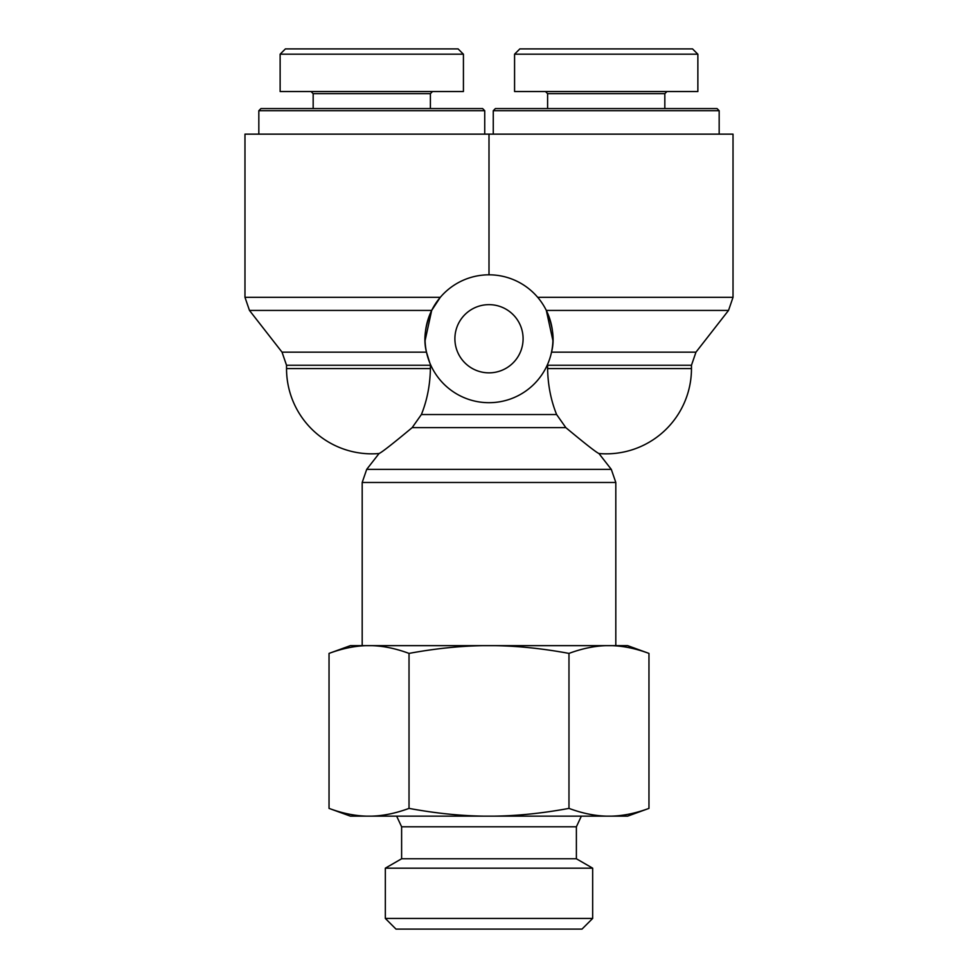 <?xml version="1.0" encoding="UTF-8"?>
<svg xmlns="http://www.w3.org/2000/svg" width="978" height="978" viewBox="0 0 978 978"><rect width="100%" height="100%" fill="white"/><g stroke="black" fill="none" stroke-linecap="round" stroke-linejoin="round"><path stroke-width="1.47" d="M552.912 340.613L546.323 310.429C553.035 325.943 554.758 339.843 551.519 352.153L695.969 352.153L691.47 365.259L547.607 365.259L547.594 364.329L547.607 368.584C547.9 385.014 550.895 400.332 556.616 414.538L565.846 427.643C585.333 443.853 596.372 452.484 598.939 453.523C596.372 452.484 585.333 443.853 565.846 427.643L412.154 427.643L421.384 414.538C427.105 400.332 430.1 385.014 430.393 368.584C430.1 385.014 427.105 400.332 421.384 414.538L556.616 414.538M286.53 368.584L286.53 365.259L430.393 365.259L430.406 364.329L430.393 368.584L286.53 368.584A85.245 85.245 0 0 0 379.061 453.523L366.701 469.367L362.19 482.472L615.81 482.472L611.299 469.367L366.701 469.367M412.154 427.643C392.667 443.853 381.628 452.484 379.061 453.523C381.628 452.484 392.667 443.853 412.154 427.643M362.19 645.651L362.19 482.472M537.704 297.324L733.023 297.324L733.023 134.145L489 134.145L489 274.806M426.481 352.153L282.031 352.153L249.476 310.429L244.977 297.324L440.296 297.324L431.677 310.429C424.965 325.943 423.242 339.843 426.481 352.153A63.937 63.937 0 0 0 552.937 338.743A63.937 63.937 0 0 0 482.264 275.173A63.937 63.937 0 0 0 426.481 352.153L429.733 362.74M249.476 310.429L431.677 310.429L425.088 340.613M523.096 338.743A34.096 34.096 0 0 1 471.946 368.278A34.096 34.096 0 0 1 471.946 309.219A34.096 34.096 0 0 1 523.096 338.743M244.977 297.324L244.977 134.145L489 134.145M484.733 110.71L482.606 108.57L260.955 108.57L258.828 110.71L484.733 110.71L484.733 134.145M258.828 110.71L258.828 134.145M371.787 48.9L285.405 48.9L280.136 54.181L463.376 54.181L458.095 48.9L371.787 48.9M311.041 91.529L313.168 93.656L430.393 93.656L432.52 91.529M463.425 54.181L463.425 91.529L280.136 91.529L280.136 54.181M719.172 110.71L717.045 108.57L495.394 108.57L493.267 110.71L719.172 110.71L719.172 134.145M493.267 110.71L493.267 134.145M606.213 48.9L519.844 48.9L514.562 54.181L697.815 54.181L692.534 48.9L606.213 48.9M545.479 91.529L547.607 93.656L664.832 93.656L666.959 91.529M697.864 54.181L697.864 91.529L514.575 91.529L514.575 54.181M385.332 918.44L592.668 918.44L582.008 929.1L395.992 929.1L385.332 918.44L385.332 868.171L401.616 858.77L576.384 858.77L576.384 826.801L401.616 826.801L396.652 816.141M648.964 808.39L627.644 816.141L611.837 816.141C623.561 815.786 635.932 813.207 648.964 808.39L648.964 653.402C635.932 648.585 623.561 646.006 611.837 645.651L627.644 645.651L648.964 653.402M568.976 808.39C582.008 813.207 594.379 815.786 606.103 816.141L494.734 816.141C518.181 815.786 542.924 813.207 568.976 808.39L568.976 653.402C542.924 648.585 518.181 646.006 494.734 645.651L606.103 645.651C594.379 646.006 582.008 648.585 568.976 653.402M409.024 808.39C435.076 813.207 459.819 815.786 483.266 816.141L371.897 816.141C383.62 815.786 395.992 813.207 409.024 808.39L409.024 653.402C395.992 648.585 383.62 646.006 371.897 645.651L483.266 645.651C459.819 646.006 435.076 648.585 409.024 653.402M329.036 808.39C342.068 813.207 354.439 815.786 366.163 816.141L350.356 816.141L329.036 808.39L329.036 653.402C342.068 648.585 354.439 646.006 366.163 645.651L350.356 645.651L329.036 653.402M606.103 816.141L611.837 816.141M483.266 816.141L494.734 816.141M366.163 816.141L371.897 816.141M371.897 645.651L366.163 645.651M494.734 645.651L483.266 645.651M611.837 645.651L606.103 645.651M385.332 868.171L592.668 868.171L592.668 918.44M401.616 858.77L401.616 826.801M611.299 469.367L598.939 453.523A85.245 85.245 0 0 0 691.47 368.584L547.607 368.584M546.323 310.429L728.524 310.429L733.023 297.324M615.81 645.651L615.81 482.472M691.47 365.259L691.47 368.584M286.53 365.259L282.031 352.153M695.969 352.153L728.524 310.429M313.168 93.656L313.168 108.57M430.393 93.656L430.393 108.57M547.607 93.656L547.607 108.57M664.832 93.656L664.832 108.57M576.384 826.801L581.348 816.141M576.384 858.77L592.668 868.171"/></g></svg>

